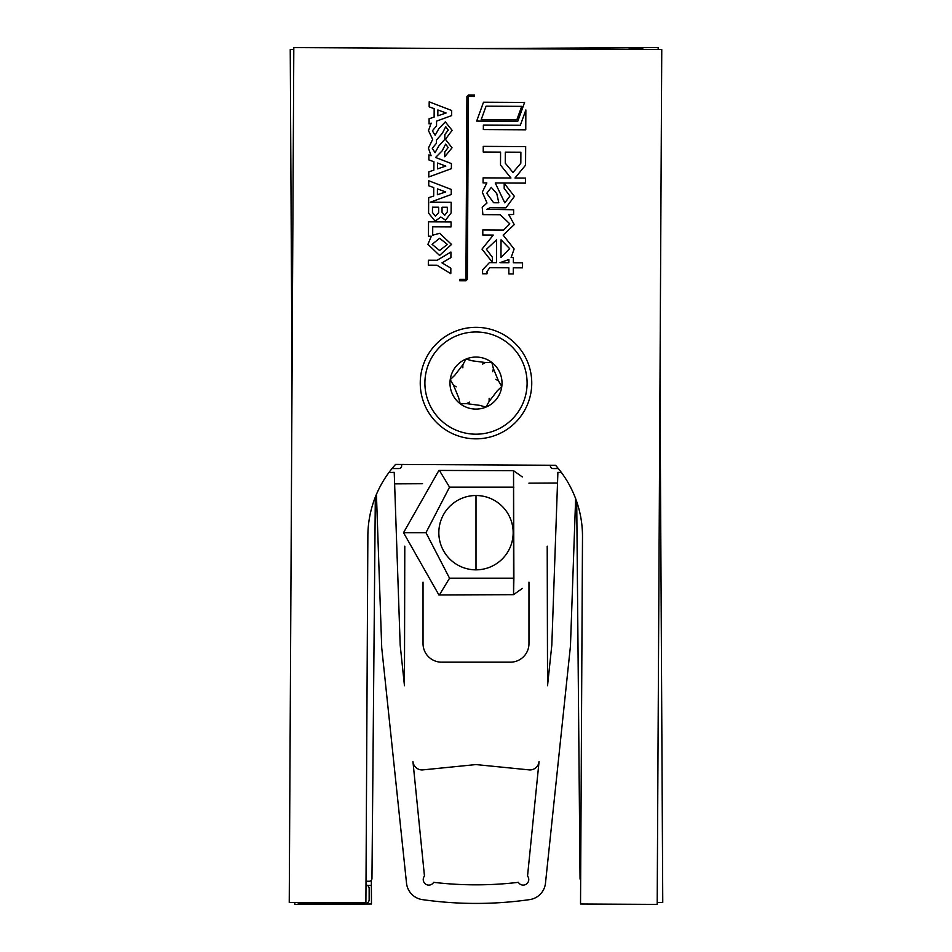 <?xml version="1.0" encoding="UTF-8"?>
<svg xmlns="http://www.w3.org/2000/svg" width="952" height="952" viewBox="0 0 952 952"><rect width="100%" height="100%" fill="white"/><g stroke="black" fill="none" stroke-linecap="round" stroke-linejoin="round"><path stroke-width="1.43" d="M476 495.516A37.164 37.164 0 0 1 513.164 532.68A37.164 37.164 0 0 1 476 569.843L476 495.516L476 569.843A37.164 37.164 0 0 1 438.836 532.68A37.164 37.164 0 0 1 476 495.516M438.896 594.94L403.529 532.68L438.896 470.431L513.544 470.693L513.544 594.667L438.896 594.94M439.396 594.94L449.546 578.209L513.89 578.209L513.544 594.667L522.315 588.419M513.89 578.209L513.544 470.693L522.315 476.94M439.396 470.431L449.546 487.15L425.972 532.68L449.546 578.209M550.339 465.254L550.339 465.778A2.785 2.785 0 0 0 553.124 468.562L558.348 468.562M576.722 501.656L580.042 878.494A2.785 2.785 0 0 0 580.66 880.219M366.008 881.231L369.15 881.266A2.785 2.785 0 0 0 371.958 878.494L375.314 497.087M392.01 468.562L398.876 468.562A2.785 2.785 0 0 0 401.661 465.778L401.661 464.457M424.461 876.054A5.569 5.569 0 0 0 427.365 884.908A5.569 5.569 0 0 0 433.636 882.337A360.76 360.76 0 0 0 518.364 882.337A5.569 5.569 0 0 0 526.337 884.122A5.569 5.569 0 0 0 527.539 876.054L539.046 761.636A9.294 9.294 0 0 1 529.8 769.954L476 764.575L422.2 769.954A9.294 9.294 0 0 1 412.954 761.636L424.461 876.054M388.916 472.549L394.223 472.37L400.185 645.099L404.457 685.714L404.79 546.162M376.433 494.374L381.728 647.753L406.516 883.158A18.588 18.588 0 0 0 422.379 899.616A379.348 379.348 0 0 0 529.621 899.616A18.588 18.588 0 0 0 545.484 883.158L570.45 646.039L575.639 498.646M561.406 472.501L557.896 472.37L551.815 645.099L547.543 685.714L547.21 546.162M528.967 582.16L528.967 643.588A18.588 18.588 0 0 1 510.379 662.176L441.621 662.176A18.588 18.588 0 0 1 423.033 643.588L423.033 582.16M643.79 49.468A9.294 9.294 0 0 0 639.815 48.576L632.104 48.576A9.294 9.294 0 0 0 628.308 49.385M297.274 902.472A5.569 5.569 0 0 0 300.38 903.424L365.425 903.424A3.713 3.713 0 0 0 369.15 899.711L369.15 888.561A3.713 3.713 0 0 0 365.996 884.884M531.751 383.382A55.752 55.752 0 0 1 475.702 438.836A55.752 55.752 0 0 1 420.248 382.787A55.752 55.752 0 0 1 476.297 327.333A55.752 55.752 0 0 1 531.751 383.382M580.53 903.995L657.189 904.4L661.759 49.563L293.811 47.6L289.241 902.437L365.901 902.841L367.865 535.821A107.314 107.314 0 0 1 395.568 464.421L555.552 465.278A107.314 107.314 0 0 1 582.493 536.976L580.53 903.995M483.342 129.579L525.754 129.805L525.861 109.98L520.339 125.236L483.366 125.045L483.342 129.579M521.708 106.362L516.829 119.833L481.2 119.643L486.079 106.172L521.708 106.362M483.509 102.221L476.69 121.071L517.769 121.297L524.588 102.435L483.509 102.221M465.909 280.816L467.373 279.364L468.36 96.426L474.548 96.461L474.548 95.021L468.36 94.998L466.92 96.414L465.933 279.376L459.745 279.352L459.733 280.78L465.909 280.816M432.684 139.373L428.412 148.072L431.089 155.735L428.9 154.902L428.876 159.924L433.91 161.721L433.862 170.146L428.805 171.836L428.781 176.977L451.379 168.659L451.403 163.577L435.588 157.473L442.192 150.809L445.643 144.097L448.178 147.524L444.751 151.963L444.727 156.771L452.033 147.774L445.429 139.313L452.117 130.341L445.334 121.892L438.896 128.579L435.135 135.255L432.351 130.852L436.54 125.89L436.563 121.142L451.664 115.585L451.688 110.503L429.185 101.84L429.162 106.862L434.171 108.647L434.124 117.096L429.102 118.762L429.066 123.903L431.185 123.129L428.495 130.638L432.684 139.373M445.845 166.076L437.563 168.873L437.587 163.03L445.845 166.076M446.107 113.002L437.825 115.811L437.86 109.956L446.107 113.002M438.812 145.989L435.052 152.677L432.267 148.262L436.444 143.288L436.468 140.015L442.287 133.387L445.726 126.687L448.261 130.103L444.834 134.541L444.81 139.325L438.812 145.989M428.59 213.141L435.1 221.126L440.835 217.02L445.524 220.114L451.129 212.927L451.188 202.324L430.316 202.217L451.236 194.517L451.26 189.424L428.757 180.761L428.733 185.783L433.743 187.58L433.695 196.005L428.674 197.695L428.59 213.141M438.646 212.629L435.409 216.175L432.458 212.498L432.482 207.191L438.67 207.227L438.646 212.629M445.691 191.935L437.396 194.732L437.432 188.889L445.691 191.935M447.309 211.903L444.691 215.307L442.025 212.272L442.049 207.238L447.333 207.274L447.309 211.903M427.912 244.331L439.562 255.457L451.522 244.438L439.681 233.299L432.684 235.203L432.72 226.802L451.058 226.897L451.081 221.947L428.543 221.828L428.471 236.203L431.327 236.227L427.912 244.331M439.598 250.507L432.065 244.343L439.645 238.262L447.357 244.426L439.598 250.507M436.992 265.227L450.808 273.664L450.843 268.143L441.99 262.859L450.903 257.623L450.927 252.03L437.147 260.265L428.34 260.217L428.317 265.18L436.992 265.227M508.892 262.728L499.978 262.681L508.903 259.527L508.892 262.728M491.291 187.401L496.789 193.613L498.812 202.764L493.648 202.74L486.746 193.315L491.291 187.401M487.031 273.783L487.043 271.463L489.792 267.679L508.868 267.774L508.832 273.902L513.283 273.926L513.318 267.798L522.529 267.857L522.553 262.8L513.342 262.752L513.378 257.528L511.141 257.516L514.128 248.984L503.144 235.108L514.258 224.601L508.737 214.593L513.604 214.498L513.628 209.749L486.662 209.357L490.113 207.762L505.917 207.845L514.413 196.374L504.203 183.308L504.179 188.353L509.963 196.052L504.81 202.859L495.242 182.974L525.468 183.129L525.492 178.083L514.984 178.024L525.563 165.184L525.671 146.596L483.259 146.37L483.223 152.011L500.573 152.106L500.502 165.053L510.95 178.012L483.092 177.857L483.069 182.903L486.853 182.927L482.295 192.161L486.996 203.002L482.212 207.25L482.89 214.628L500.24 214.724L509.808 223.863L503.596 230.063L482.807 229.956L482.783 235.001L493.291 235.061L481.998 249.115L492.374 262.3L492.41 257.302L486.448 249.317L496.599 239.797L496.48 262.669L489.352 262.621L482.593 269.892L482.581 273.76L487.031 273.783M520.827 163.256L512.997 172.479L505.262 163.173L505.322 152.13L520.887 152.213L520.827 163.256M501.049 239.821L509.677 248.662L500.954 257.468L501.049 239.821M489.114 401.482L497.17 390.963L501.799 386.464A26.013 26.013 0 0 1 485.96 407.111L489.114 401.482L489.149 398.364M428.793 402.66A51.111 51.111 0 0 1 456.424 335.877A51.111 51.111 0 0 1 523.207 363.509A51.111 51.111 0 0 1 495.575 430.292A51.111 51.111 0 0 1 428.793 402.66M492.648 371.708L493.41 368.698L491.827 362.438L485.377 362.533L472.24 360.808L466.04 359.047L462.886 364.687L454.83 375.195L450.201 379.693L453.509 385.239L458.59 397.472L460.173 403.731L466.623 403.636L479.76 405.362L485.96 407.111A26.013 26.013 0 0 1 450.201 379.693A26.013 26.013 0 0 1 491.827 362.438A26.013 26.013 0 0 1 501.799 386.464L498.491 380.931L495.813 379.336M493.41 368.698L498.491 380.931M466.623 403.636L469.336 402.113M453.509 385.239L456.187 386.821M462.886 364.687L462.85 367.805M485.377 362.533L482.664 364.057M659.974 383.085L662.759 902.437L657.201 902.46M367.436 885.431L371.363 885.408L371.339 880.219M371.363 885.408L371.47 903.995L294.811 904.4L294.799 902.46M658.189 49.552L658.189 47.6L476 48.576M292.026 383.085L290.241 49.563L293.811 49.552M394.616 483.866L422.557 483.723M528.907 483.152L557.527 482.997M425.972 532.68L403.529 532.68M513.89 487.15L449.546 487.15"/></g></svg>
